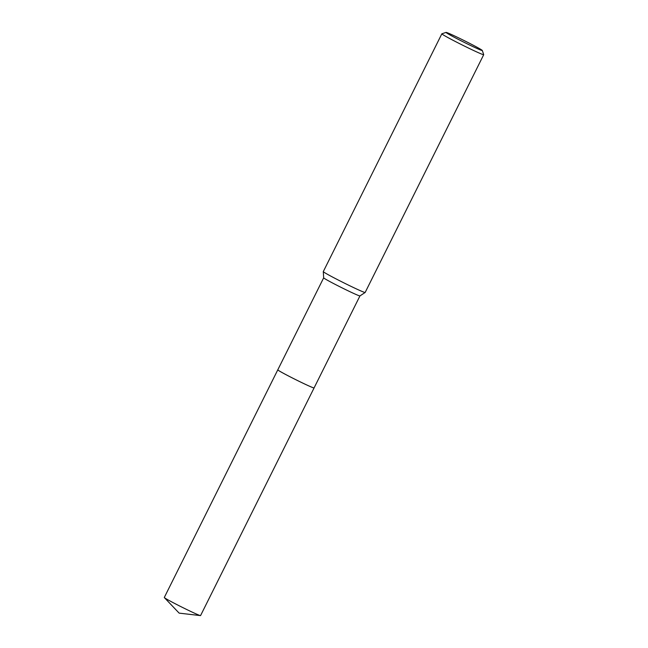 <?xml version="1.0" encoding="UTF-8"?>
<svg xmlns="http://www.w3.org/2000/svg" width="648" height="648" viewBox="0 0 648 648"><rect width="100%" height="100%" fill="white"/><g stroke="black" fill="none" stroke-linecap="round" stroke-linejoin="round"><path stroke-width="0.97" d="M323.676 277.838A20.266 0.778 -153.5 0 0 324.413 278.446A20.266 0.778 -153.5 0 0 344.031 288.83A20.266 0.778 -153.5 0 0 359.94 295.917A20.266 0.778 -153.5 0 0 359.956 295.901L314.078 387.925A20.274 0.778 -153.5 0 1 314.078 387.933A20.274 0.778 -153.5 0 1 301.061 382.271A20.274 0.778 -153.5 0 1 277.79 369.838A20.274 0.778 -153.5 0 0 278.527 370.47A20.274 0.778 -153.5 0 0 298.526 381.04A20.274 0.778 -153.5 0 0 314.078 387.917A20.266 0.778 -153.5 0 1 314.078 387.925A20.266 0.778 -153.5 0 1 298.355 380.943A20.266 0.778 -153.5 0 1 278.535 370.462A20.266 0.778 -153.5 0 1 277.798 369.838A20.266 0.778 -153.5 0 1 277.806 369.822A20.274 0.778 -153.5 0 0 277.79 369.838L323.676 277.822A20.266 0.778 -153.5 0 1 323.676 277.814L323.287 271.617A23.385 0.899 -153.5 0 1 323.295 271.593L441.847 33.818A23.385 0.899 -153.5 0 1 441.879 33.793L446.051 32.4A20.266 0.778 -153.5 0 1 462.097 39.569A20.266 0.778 -153.5 0 1 481.569 49.88A20.266 0.778 -153.5 0 1 482.306 50.471A20.266 0.778 -153.5 0 1 466.925 43.7A20.266 0.778 -153.5 0 1 446.764 33.048A20.266 0.778 -153.5 0 1 446.051 32.4M482.306 50.471L483.708 54.651A23.385 0.899 -153.5 0 1 483.708 54.691L365.156 292.467A23.385 0.899 -153.5 0 1 365.14 292.483A23.385 0.899 -153.5 0 1 346.785 284.302A23.385 0.899 -153.5 0 1 324.146 272.322A23.385 0.899 -153.5 0 1 323.287 271.617M483.708 54.691A23.385 0.899 -153.5 0 1 465.564 46.632A23.385 0.899 -153.5 0 1 442.697 34.538A23.385 0.899 -153.5 0 1 441.847 33.818M314.078 387.933L200.572 615.576A20.266 0.778 -153.5 0 1 200.435 615.6A20.266 0.778 -153.5 0 1 187.556 609.914A20.266 0.778 -153.5 0 1 164.357 597.61A20.266 0.778 -153.5 0 1 164.292 597.488L277.79 369.838M359.94 295.917L365.14 292.483M164.357 597.61L179.148 613.13L200.435 615.6"/></g></svg>
